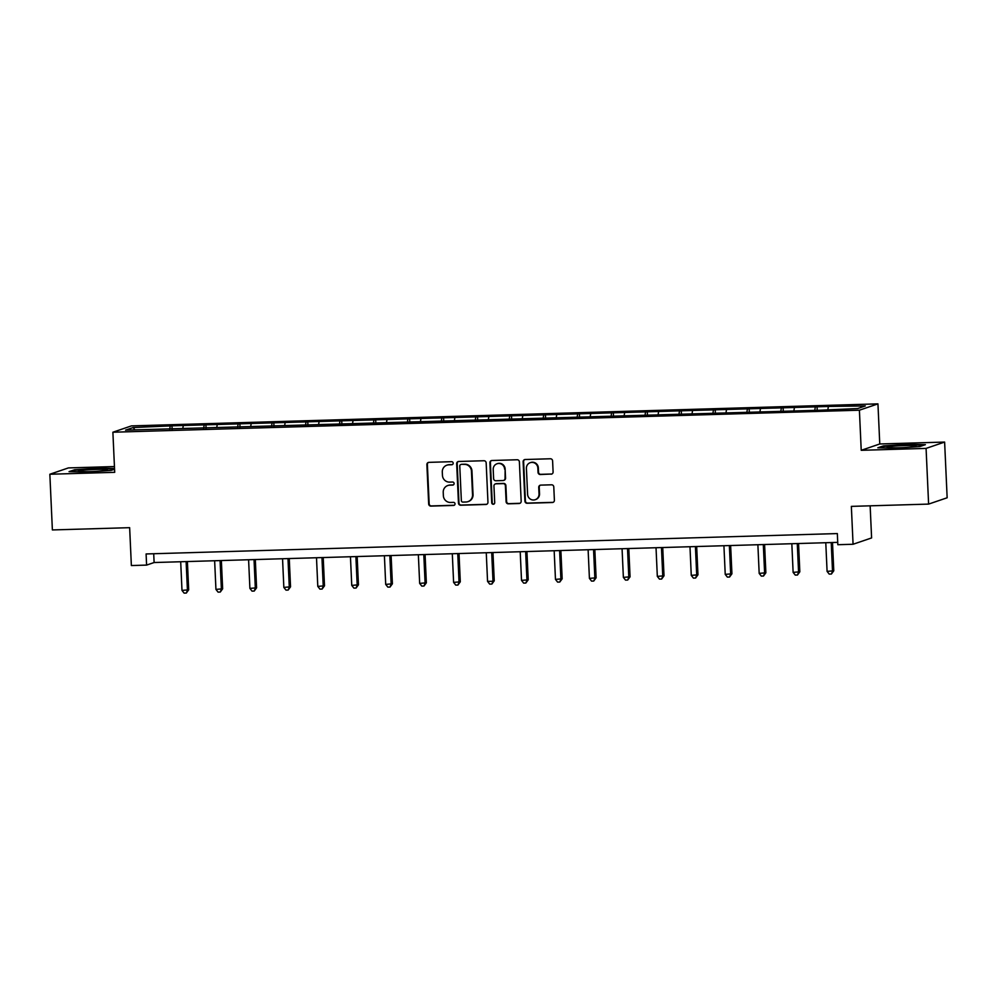 <?xml version="1.0" encoding="UTF-8"?>
<svg xmlns="http://www.w3.org/2000/svg" width="997" height="997" viewBox="0 0 997 997"><rect width="100%" height="100%" fill="white"/><g stroke="black" fill="none" stroke-linecap="round" stroke-linejoin="round"><path stroke-width="1.5" d="M453.186 463.169A1.533 1.496 -108.9 0 0 451.616 461.686L428.922 462.359A2.193 2.131 -108.9 0 0 426.878 464.602L428.673 503.971A2.193 2.131 -108.9 0 0 430.903 506.102L453.598 505.429A1.533 1.496 -108.9 0 0 455.031 503.859A1.533 1.496 -108.9 0 0 453.461 502.363L450.532 502.451A7.016 6.817 -108.9 0 1 443.366 495.659L443.229 492.381A7.016 6.817 -108.9 0 1 449.747 485.178L452.675 485.09A1.533 1.496 -108.9 0 0 454.109 483.52A1.533 1.496 -108.9 0 0 452.538 482.025L449.597 482.112A7.016 6.817 -108.9 0 1 442.444 475.32L442.294 472.042A7.016 6.817 -108.9 0 1 448.812 464.839L451.753 464.752A1.533 1.496 -108.9 0 0 453.186 463.169M551.067 474.198A2.193 2.131 -108.9 0 0 553.098 471.942L552.6 460.901A2.193 2.131 -108.9 0 0 550.369 458.77L525.157 459.517A2.193 2.131 -108.9 0 0 523.126 461.773L524.908 501.142A2.193 2.131 -108.9 0 0 527.139 503.261L552.35 502.513A2.193 2.131 -108.9 0 0 554.394 500.27L553.784 486.922A2.193 2.131 -108.9 0 0 551.553 484.804L540.76 485.115A2.193 2.131 -108.9 0 0 538.729 487.371L539.028 493.989A5.87 5.708 -108.9 0 1 535.202 499.709A5.87 5.708 -108.9 0 1 527.6 494.325L526.416 468.403A5.87 5.708 -108.9 0 1 530.23 462.683A5.87 5.708 -108.9 0 1 537.844 468.067L538.044 472.391A2.193 2.131 -108.9 0 0 540.274 474.51L551.565 474.024A2.193 2.131 -108.9 0 0 551.927 473.986M114.443 466.559L68.394 467.917L49.85 474.248L52.38 529.943L129.647 527.675L131.367 565.548L146.596 565.1L146.098 553.958L837.33 533.569L837.829 544.711L853.071 544.262L871.602 537.931L870.144 505.828M926.076 448.401L944.62 442.07L879.765 443.977L861.221 450.308L926.076 448.401L928.606 504.096L851.351 506.376L853.071 544.262M861.221 450.308L859.402 410.203L112.885 432.224L131.43 425.893L877.946 403.872L859.402 410.203M49.85 474.248L114.705 472.329L112.885 432.224M486.162 462.857A2.193 2.131 -108.9 0 0 483.931 460.739L458.72 461.474A2.193 2.131 -108.9 0 0 456.676 463.73L458.47 503.099A2.193 2.131 -108.9 0 0 460.701 505.217L485.913 504.482A2.193 2.131 -108.9 0 0 487.957 502.226L486.162 462.857M491.945 460.502L517.144 459.754A2.193 2.131 -108.9 0 1 519.387 461.885L521.169 501.242A2.193 2.131 -108.9 0 1 519.138 503.497L508.345 503.821A2.193 2.131 -108.9 0 1 506.115 501.69L505.379 485.726A2.193 2.131 -108.9 0 0 503.149 483.607L495.995 483.807A2.193 2.131 -108.9 0 0 493.951 486.062L494.711 502.687A1.533 1.496 -108.9 0 1 493.714 504.183A1.533 1.496 -108.9 0 1 491.72 502.775L489.901 462.745A2.193 2.131 -108.9 0 1 491.945 460.502M944.62 442.07L947.15 497.777L928.606 504.096M817.066 406.801L171.97 425.831L133.149 427.551L125.535 430.143L818.849 410.266L857.682 408.546L865.296 405.953L830.127 406.415L817.066 406.801L817.228 410.315M814.748 410.39L815.234 407.424M793.948 410.428L794.347 408.047M780.788 411.387L781.287 408.434M760.001 411.437L760.399 409.044M746.84 412.384L747.339 409.431M726.04 412.434L726.439 410.041M712.892 413.394L713.378 410.428M692.092 413.431L692.491 411.051M678.932 414.391L679.431 411.437M658.145 414.44L658.531 412.048M644.984 415.4L645.483 412.434M624.184 415.437L624.583 413.045M611.036 416.397L611.522 413.431M590.236 416.434L590.635 414.054M577.076 417.394L577.575 414.44M556.276 417.444L556.675 415.051M543.128 418.404L543.627 415.437M522.328 418.441L522.727 416.061M509.18 419.401L509.666 416.434M488.38 419.438L488.779 417.058M475.22 420.398L475.719 417.444M454.42 420.447L454.819 418.055M441.272 421.407L441.771 418.441M420.472 421.444L420.871 419.064M407.324 422.404L407.81 419.438M386.524 422.454L386.923 420.061M373.364 423.401L373.863 420.447M352.564 423.451L352.963 421.058M339.416 424.41L339.902 421.444M318.616 424.448L319.015 422.067M305.456 425.407L305.954 422.454M284.668 425.457L285.067 423.064M271.508 426.417L272.007 423.451M250.708 426.454L251.107 424.061M237.56 427.414L238.046 424.448M216.76 427.451L217.159 425.071M203.6 428.411L204.098 425.457M182.812 428.461L183.199 426.068M169.652 429.42L170.151 426.454M134.919 429.869L133.149 427.551M879.765 443.977L877.946 403.872M146.596 565.1L154.111 562.532L837.729 542.368M827.896 409.431L828.295 407.038M153.712 553.734L154.111 562.532M172.132 429.346L171.97 425.831M206.092 428.336L205.93 424.834M240.04 427.339L239.878 423.825M273.988 426.342L273.826 422.828M307.948 425.333L307.786 421.818M341.896 424.336L341.734 420.821M375.844 423.339L375.695 419.824M409.804 422.329L409.642 418.815M443.752 421.332L443.59 417.818M477.7 420.323L477.551 416.821M511.66 419.326L511.498 415.811M545.608 418.329L545.446 414.814M579.556 417.319L579.407 413.817M613.516 416.322L613.354 412.808M647.464 415.325L647.302 411.811M681.425 414.316L681.263 410.814M715.372 413.319L715.21 409.804M749.32 412.322L749.158 408.807M783.281 411.312L783.119 407.798M114.53 468.478L98.441 468.179L74.638 469.749L69.055 471.656L87.275 471.992L111.066 470.422L114.568 469.226M925.415 444.65L907.195 444.326L883.404 445.896L877.821 447.803L896.029 448.139L919.832 446.556L925.415 444.65M74.675 470.397L74.638 469.749M883.429 446.544L883.404 445.896M452.426 464.565A1.533 1.496 -108.9 0 1 452.252 464.577L449.323 464.664A7.016 6.817 -108.9 0 0 447.366 465.013L446.868 465.188M447.79 485.527L448.289 485.365A7.016 6.817 -108.9 0 1 450.245 485.003L453.174 484.916A1.533 1.496 -108.9 0 0 453.348 484.903M428.56 462.396A2.193 2.131 -108.9 0 0 427.377 464.44L429.171 503.809A2.193 2.131 -108.9 0 0 431.402 505.928L454.109 505.255A1.533 1.496 -108.9 0 0 454.271 505.242M458.371 461.524A2.193 2.131 -108.9 0 0 457.187 463.555L458.969 502.924A2.193 2.131 -108.9 0 0 461.212 505.055L486.411 504.308A2.193 2.131 -108.9 0 0 486.773 504.27M461.212 464.465A1.533 1.496 -108.9 0 0 459.779 466.048L461.349 500.606A1.533 1.496 -108.9 0 0 462.92 502.089L466.01 502.002A7.016 6.817 -108.9 0 0 472.528 494.799L471.456 471.182A7.016 6.817 -108.9 0 0 464.303 464.378L461.711 464.303A1.533 1.496 -108.9 0 0 461.287 464.378L460.776 464.552M467.967 501.641L468.465 501.479A7.016 6.817 -108.9 0 0 473.039 494.624L472.528 494.799M461.711 464.303L464.801 464.203A7.016 6.817 -108.9 0 1 471.955 471.008L473.039 494.624M495.384 483.919L495.883 483.757A2.193 2.131 -108.9 0 1 496.494 483.645L503.647 483.433A2.193 2.131 -108.9 0 1 505.89 485.551L506.613 501.516A2.193 2.131 -108.9 0 0 508.844 503.647L519.636 503.323A2.193 2.131 -108.9 0 0 519.985 503.286M491.583 460.539A2.193 2.131 -108.9 0 0 490.399 462.583L492.219 502.6A1.533 1.496 -108.9 0 0 493.951 504.071M504.632 469.163A5.87 5.708 -108.9 0 0 497.017 463.767A5.87 5.708 -108.9 0 0 493.203 469.5L493.615 478.622A2.193 2.131 -108.9 0 0 495.858 480.753L503.011 480.542A2.193 2.131 -108.9 0 0 505.043 478.286L505.13 468.989A5.87 5.708 -108.9 0 0 497.528 463.605L497.017 463.767M503.622 480.429L504.121 480.255A2.193 2.131 -108.9 0 0 505.554 478.124L505.043 478.286M505.13 468.989L505.554 478.124M530.23 462.683L530.74 462.508A5.87 5.708 -108.9 0 1 538.343 467.892L538.542 472.217A2.193 2.131 -108.9 0 0 540.785 474.335L551.565 474.024M535.202 499.709L535.713 499.534A5.87 5.708 -108.9 0 0 539.527 493.814L539.028 493.989M540.411 485.165A2.193 2.131 -108.9 0 0 539.227 487.197L539.527 493.814M524.808 459.555A2.193 2.131 -108.9 0 0 523.624 461.599L525.407 500.968A2.193 2.131 -108.9 0 0 527.65 503.086L552.849 502.351A2.193 2.131 -108.9 0 0 553.21 502.301M180.694 561.747L181.99 590.411L188.682 589.813L187.399 561.548M188.682 589.813L186.302 593.065L187.436 590.249L186.127 561.585M186.302 593.065L184.133 593.128L181.99 590.411M103.501 470.721A14.531 0.985 -2.6 0 0 107.29 469.986A14.531 0.985 -2.6 0 0 98.965 469.35A14.531 0.985 -2.6 0 0 82.253 470.335A14.531 0.985 -2.6 0 0 78.464 471.294A14.531 0.985 -2.6 0 0 88.384 471.668A14.531 0.985 -2.6 0 0 103.501 470.721M70.887 471.693L75.236 470.21L98.279 468.677L114.555 468.976M904.89 445.559A14.531 0.985 -2.6 0 0 887.23 447.441A14.531 0.985 -2.6 0 0 898.384 447.79A14.531 0.985 -2.6 0 0 916.056 446.133A14.531 0.985 -2.6 0 0 904.89 445.559M879.641 447.827L883.99 446.344L907.046 444.824L923.995 445.136M214.642 560.75L215.938 589.401L222.643 588.816L221.359 560.551M222.643 588.816L220.262 592.056L221.384 589.239L220.088 560.588M220.262 592.056L218.081 592.131L215.938 589.401M248.589 559.741L249.898 588.404L256.59 587.819L255.307 559.541M256.59 587.819L254.21 591.059L255.332 588.242L254.036 559.579M254.21 591.059L252.029 591.121L249.898 588.404M282.55 558.744L283.846 587.407L290.538 586.809L289.255 558.544M290.538 586.809L288.158 590.062L289.292 587.245L287.983 558.582M288.158 590.062L285.989 590.124L283.846 587.407M316.498 557.747L317.794 586.398L324.499 585.812L323.215 557.547M324.499 585.812L322.118 589.053L323.24 586.236L321.944 557.585M322.118 589.053L319.937 589.127L317.794 586.398M350.445 556.737L351.754 585.401L358.446 584.815L357.163 556.538M358.446 584.815L356.066 588.056L357.188 585.239L355.892 556.575M356.066 588.056L353.898 588.118L351.754 585.401M384.406 555.74L385.702 584.404L392.394 583.806L391.111 555.541M392.394 583.806L390.014 587.059L391.148 584.242L389.839 555.578M390.014 587.059L387.845 587.121L385.702 584.404M418.354 554.743L419.662 583.395L426.355 582.809L425.071 554.544M426.355 582.809L423.974 586.049L425.096 583.233L423.8 554.581M423.974 586.049L421.793 586.111L419.662 583.395M452.302 553.734L453.61 582.398L460.302 581.812L459.019 553.534M460.302 581.812L457.922 585.052L459.044 582.236L457.748 553.572M457.922 585.052L455.754 585.114L453.61 582.398M486.262 552.737L487.558 581.388L493.004 581.239L494.25 580.802L492.967 552.537M494.25 580.802L491.882 584.055L493.004 581.239L491.695 552.575M491.882 584.055L489.701 584.117L487.558 581.388M520.21 551.727L521.518 580.391L528.211 579.805L526.927 551.54M528.211 579.805L525.83 583.046L526.952 580.229L525.656 551.578M525.83 583.046L523.649 583.108L521.518 580.391M554.17 550.73L555.466 579.394L562.158 578.808L560.875 550.531M562.158 578.808L559.778 582.049L560.912 579.232L559.604 550.568M559.778 582.049L557.61 582.111L555.466 579.394M588.118 549.733L589.414 578.385L596.106 577.799L594.823 549.534M596.106 577.799L593.738 581.039L594.86 578.223L593.551 549.571M593.738 581.039L591.557 581.114L589.414 578.385M622.066 548.724L623.374 577.388L630.067 576.802L628.783 548.537M630.067 576.802L627.686 580.042L628.808 577.226L627.512 548.574M627.686 580.042L625.505 580.104L623.374 577.388M656.026 547.727L657.322 576.391L664.014 575.792L662.731 547.527M664.014 575.792L661.634 579.045L662.768 576.229L661.46 547.565M661.634 579.045L659.466 579.107L657.322 576.391M689.974 546.73L691.27 575.381L697.962 574.795L696.679 546.53M697.962 574.795L695.594 578.036L696.716 575.219L695.42 546.568M695.594 578.036L693.413 578.11L691.27 575.381M723.922 545.72L725.23 574.384L731.923 573.798L730.639 545.521M731.923 573.798L729.542 577.039L730.664 574.222L729.368 545.558M729.542 577.039L727.361 577.101L725.23 574.384M757.882 544.723L759.178 573.387L765.87 572.789L764.587 544.524M765.87 572.789L763.49 576.042L764.624 573.225L763.316 544.561M763.49 576.042L761.322 576.104L759.178 573.387M791.83 543.726L793.126 572.378L799.831 571.792L798.547 543.527M799.831 571.792L797.45 575.032L798.572 572.216L797.276 543.564M797.45 575.032L795.27 575.095L793.126 572.378M825.778 542.717L827.086 571.381L833.779 570.795L832.495 542.518M833.779 570.795L831.398 574.035L832.52 571.219L831.224 542.555M831.398 574.035L829.217 574.098L827.086 571.381"/></g></svg>
